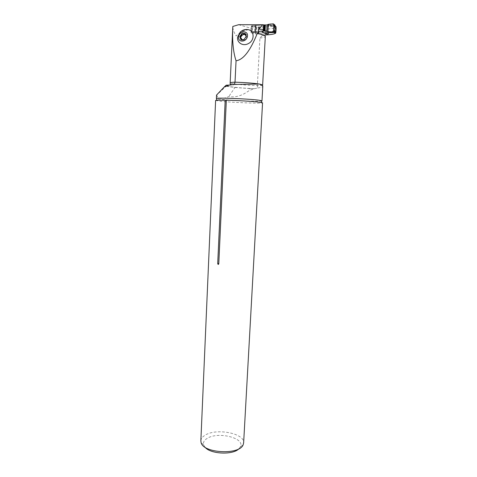 <?xml version="1.0" encoding="UTF-8"?>
<svg xmlns="http://www.w3.org/2000/svg" width="477" height="477" viewBox="0 0 477 477"><rect width="100%" height="100%" fill="white"/><g stroke="black" fill="none" stroke-linecap="round" stroke-linejoin="round"><path stroke-width="0.36" stroke-dasharray="2.38 1.79" d="M216.54 95.084L216.731 95.06C217.834 99.091 221.865 99.574 228.823 96.521C235.334 97.731 242.083 95.764 249.083 90.63L254.152 88.734L257.789 87.965L257.359 85.639L259.929 38.059L262.034 35.65L265.6 34.94L265.927 29.109L253.472 28.972C245.715 29.652 239.937 31.971 236.145 35.942C233.939 32.454 232.83 29.294 232.812 26.462M273.756 32.502L275.157 30.862L275.318 28.012L274.102 26.491L258.969 27.219L255.672 27.07L251.409 25.818L263.703 24.971L251.904 25.788L251.361 26.444L251.266 31.631L255.869 32.967L255.392 32.364L251.117 31.166M274.102 26.491L276.076 27.1C275.062 28.131 271.681 28.799 265.927 29.109M226.199 85.198L226.08 86.212L216.731 95.06M226.08 86.212L234.934 87.476L228.823 96.521M234.934 87.476L249.358 88.561L249.083 90.63M249.358 88.561L254.152 88.734M257.789 87.965C261.038 87.583 262.708 86.987 262.791 86.182M275.318 28.012L276.016 28.226M275.157 30.862L275.849 31.071M266.136 33.766L255.308 33.921L251.051 32.746L262.028 32.054M255.195 32.353L255.565 25.382M251.051 32.746L251.409 25.818M255.308 33.921L255.672 27.07M258.606 34.076L258.969 27.219M215.616 100.426L219.891 101.19C231.625 102.525 263.089 103.747 262.559 102.817M204.943 447.14L203.643 444.946C202.958 442.483 204.09 440.325 207.048 438.47C217.679 431.244 245.22 437.874 240.402 446.806L238.947 448.756M200.859 440.796C201.032 438.679 202.421 436.825 205.032 435.233C216.135 427.851 244.725 433.271 243.634 442.823M243.556 39.627L244.331 40.354L245.518 39.818L247.45 37.266L246.466 36.383L246.531 34.749L245.411 34.702M240.444 37.421L240.933 37.898M241.368 39.698L241.398 40.086L244.331 40.354M264.699 32.889L255.869 32.967L256.179 27.04L275.593 26.42L274.4 26.05M272.164 32.132L273.935 32.025L271.318 31.858M263.37 31.041L251.594 31.774M271.663 25.818L271.985 25.466L269.29 25.15L268.968 25.502L274.43 26.05M251.361 26.444L255.642 27.69L255.392 32.364M255.642 27.69L256.179 27.04L251.904 25.788M266.184 24.965L267.585 25.281L268.062 25.066L267.239 24.876M275.062 26.712L274.591 26.032L274.961 24.917L273.333 23.85M268.241 24.381L268.766 24.625L268.062 25.066L269.702 24.893L268.766 24.625M272.546 25.382L274.114 25.275L274.281 25.979L269.702 24.893M274.549 32.108L274.275 31.488L274.788 31.476M268.354 31.893L267.704 31.482L269.302 31.971M271.502 32.108L273.72 32.162M274.835 26.623L274.281 25.985L271.89 25.323M274.281 25.985L274.758 26.259L274.281 25.979M274.084 32.084L274.561 31.393M273.935 32.025L274.543 31.387L273.935 32.025M274.036 32.156L274.305 31.703M274.502 32.12L274.919 24.935M273.887 32.162L274.275 31.488L274.591 26.032L274.818 26.611L275.062 26.307L274.71 26.146M274.657 25.621L274.114 25.275M274.913 24.941L274.436 25.198M262.636 84.978C262.481 85.323 260.722 85.544 257.359 85.639C244.462 85.258 229.908 83.809 230.164 82.867L230.164 82.849M238.607 24.709L253.472 28.972M230.981 85.121C218.937 85.633 236.187 88.03 255.541 88.728M259.929 38.059C263.37 37.677 265.17 37.111 265.331 36.365M261.974 100.85C262.416 102.138 215.771 99.759 216.391 98.524L216.391 98.512M244.582 38.929L245.518 39.818M245.822 37.164L246.889 38.184M246.257 36.133L247.146 36.991M245.44 34.219L246.508 35.25M240.205 37.295L240.784 37.838M241.666 39.603L242.34 40.241M268.629 31.554L267.245 31.345M267.585 25.281L268.968 25.502M255.708 31.381L256.024 25.359M254.694 31.458L255.01 25.442M252.053 31.75L252.369 25.758M251.85 31.762L252.16 25.776M259.154 27.213L258.832 33.14M258.588 27.201L258.272 33.122M256.859 27.058L256.543 32.985M232.752 27.666L232.788 26.879M262.034 35.65L264.646 35.525M240.402 446.806L243.175 444.701M203.643 444.946L201.091 442.567M247.42 37.236L246.275 36.133M245.995 35.93L245.566 35.513M246.502 34.72L245.381 33.64M240.515 37.6L240.175 37.284M241.428 40.116L240.951 39.669M255.541 32.824L251.266 31.631M268.104 31.601L268.664 31.953M272.266 31.995L268.044 31.56"/><path stroke-width="0.72" d="M248.243 43.645C254.998 40.521 254.575 30.301 247.712 29.556C244.886 29.204 242.364 30.093 240.134 32.215L237.653 37.051C236.628 42.596 242.924 46.591 248.243 43.645M232.812 26.462L232.788 26.879C232.138 41.004 233.229 52.303 236.055 60.776C243.27 59.858 250.324 50.777 257.21 33.533L259.118 31.345C258.194 30.731 258.099 29.997 258.832 29.139L262.755 24.744L238.607 24.709L232.812 26.462M233.694 84.691C228.239 84.733 230.832 83.332 230.164 82.867C230.188 82.521 231.804 82.294 235.024 82.175L236.055 60.776M262.755 24.744L263.59 24.804L263.215 30.832L259.118 31.345M265.6 34.94C271.347 34.666 274.722 34.046 275.724 33.08L273.756 32.502L268.193 32.74L266.136 33.766C265.653 33.193 264.282 32.627 262.028 32.054L263.364 31.124L263.59 24.804M262.559 102.817L259.047 102.132C252.709 101.368 236.866 100.414 226.337 100.17L216.796 100.188L216.391 98.524C214.9 97.511 247.825 98.751 258.558 100.146L261.974 100.838L262.791 86.182L262.547 85.651L259.434 84.035C253.43 83.159 245.291 82.539 235.024 82.175L234.296 84.453L229.216 85.085L224.089 87.118L216.54 95.084L216.391 98.512M229.216 85.085L226.199 85.198L224.089 87.118M262.553 85.651L262.636 84.954L259.434 84.035L234.296 84.453M276.016 28.226L276.082 27.165M275.849 31.071L276.129 28.262M275.724 33.08L275.968 31.106M216.796 100.188L215.616 100.426L200.859 440.796L201.091 442.567C203.166 453.371 239.746 455.225 243.175 444.701L243.634 442.823M238.947 448.756C232.967 455.237 210.262 454.158 204.943 447.14M225.204 100.146L217.715 263.519C218.019 264.652 218.377 264.717 218.788 263.721L226.337 100.17M241.422 38.404L240.98 37.993L240.849 39.615L244.069 39.549L246.257 36.437L245.566 35.513L245.19 33.408L246.257 36.437L244.069 39.549L240.849 39.615L239.788 36.592L241.964 33.491L245.19 33.408L244.576 33.623L245.416 34.433M238.637 36.616C239.681 30.558 248.565 30.295 247.426 36.413C246.341 42.531 237.468 42.686 238.637 36.616M244.576 33.623C244.063 34.35 243.449 34.362 242.745 33.67L241.964 33.491L241.666 34.314L242.405 35.018L243.592 34.481L245.411 34.702M240.98 37.993L239.853 36.985L240.432 36.067C241.41 35.924 241.821 35.34 241.666 34.314M240.432 36.067L241.04 36.646L242.405 35.018M241.04 36.646L240.444 37.421M240.807 39.013L241.416 39.579L241.451 38.434L240.933 37.898M275.247 32.436L274.364 32.18L274.925 31.524L275.807 31.78L275.247 32.436L264.699 32.889M266.691 31.226L263.37 31.041M263.703 24.971L267.102 24.911L268.241 24.381L273.333 23.85L273.852 24.47L273.506 30.588C272.671 32.77 269.332 31.78 267.901 31.464C267.728 28.381 268.146 25.991 269.141 24.285C270.936 23.868 272.51 23.928 273.852 24.47L273.464 31.22L274.788 31.416L275.14 25.353L273.786 24.112M265.85 31.047L267.824 31.84L272.874 31.887L273.464 31.22M267.824 31.84L272.874 31.887M275.14 25.353L273.852 24.47M275.593 26.42L276.082 27.028L275.199 26.754L275.086 26.33L275.95 26.581M275.807 31.78L276.082 27.028M274.496 32.12L274.788 31.416M268.193 32.74C269.04 33.634 268.026 34.374 265.146 34.958M265.331 36.365L265.331 36.324C265.218 35.364 262.511 34.433 257.21 33.533M261.313 102.442L261.974 100.85M217.715 263.519L218.788 263.721M258.832 29.139L263.334 29.443M243.014 33.927L243.592 34.481M274.788 31.476L275.062 26.712M267.877 31.84L268.295 24.375M266.75 31.249L267.102 24.911M265.045 30.981L265.379 24.899M264.467 30.963L264.801 24.887M264.055 30.987L264.389 24.905M263.805 31.011L264.139 24.935M263.554 31.035L263.888 24.965M230.164 82.849L232.752 27.666M262.636 84.954L265.331 36.324L264.646 35.525M275.956 31.273L276.141 28.161M262.559 102.805L243.628 442.96M247.712 29.556C244.904 29.479 242.376 30.367 240.134 32.215M240.175 37.284L239.877 36.997"/></g></svg>
